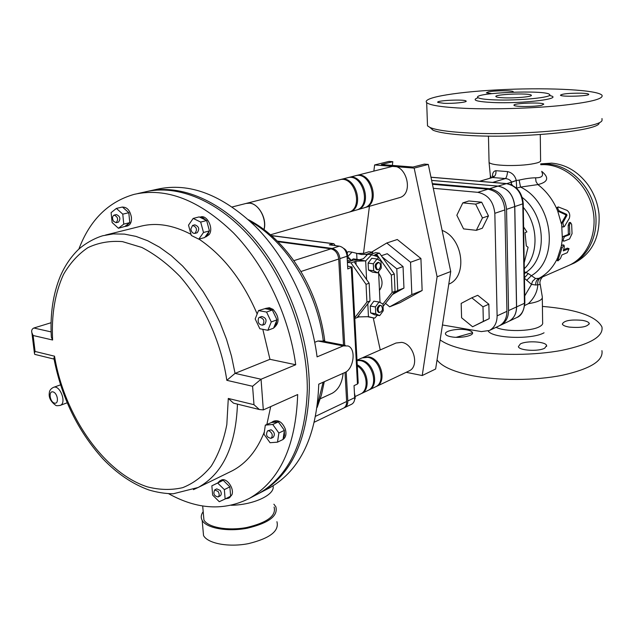 <?xml version="1.0" encoding="UTF-8"?>
<svg xmlns="http://www.w3.org/2000/svg" width="634" height="634" viewBox="0 0 634 634"><rect width="100%" height="100%" fill="white"/><g stroke="black" fill="none" stroke-linecap="round" stroke-linejoin="round"><path stroke-width="0.95" d="M380.154 305.461L381.169 305.429C383.293 308.813 382.722 311.199 379.457 312.578C377.46 310.256 377.69 307.886 380.154 305.461M380.669 305.35L379.187 305.303C376.723 307.72 376.493 310.089 378.49 312.411L378.997 312.499M379.679 315.653L374.528 314.773L370.589 312.879L370.248 306.056L375.423 306.919L379.037 302.014L382.944 303.963L383.261 310.755L379.679 315.653L375.748 313.759L375.423 306.919M370.589 312.879L375.748 313.759M370.248 306.056L373.87 301.182L379.037 302.014M350.705 260.756L353.32 258.886L359.415 259.726M377.032 269.64L376.556 269.569C374.29 266.248 374.797 263.831 378.062 262.31L378.569 262.381M378.466 269.688C380.994 267.215 381.185 264.798 379.029 262.444C375.764 263.966 375.265 266.383 377.531 269.704L378.466 269.688M377.65 272.874L372.459 272.121L368.473 270.013L368.124 263.07L373.339 263.799L373.672 270.766L377.65 272.874L381.264 268.071L380.947 261.153L376.992 258.989L373.339 263.799M368.473 270.013L373.672 270.766M368.124 263.07L371.786 258.276L376.992 258.989M379.267 286.172L378.989 280.283M369.979 254.575L375.685 252.649L379.512 253.164L394.285 273.999L391.337 275.085L376.533 254.171L374.789 254.765L377.872 256.73L378.007 259.544M378.577 271.637L380.035 302.521M366.603 279.586L365.667 260.907L358.622 259.932L363.385 258.72L367.728 254.274L371.611 254.797L365.667 260.907L355.912 261.168L356.094 264.624M355.912 261.168L354.097 261.779L369.147 283.208L366.04 284.349L350.959 262.848L347.408 262.349M358.733 315.415L358.812 316.905L368.449 316.675L374.694 318.165L377.365 315.257M367.807 303.741L368.449 316.675M353.138 287.139L353.558 295.159M354.755 317.769L366.928 302.085L366.04 284.349M378.656 273.325C382.873 279.618 383.142 285.292 379.465 290.348M374.694 318.165L367.482 316.699M394.285 273.999L395.045 291.275L383.055 306.436M366.928 302.085L370.018 300.896L357.021 317.61L358.812 316.905M379.512 253.164L376.533 254.171L376.612 255.93M357.021 317.61L354.794 318.498M350.959 262.848L354.097 261.779M369.147 283.208L370.018 300.896M347.4 262.191L353.724 260.059L358.622 259.932M382.944 304.019L392.113 292.401L395.045 291.275M391.337 275.085L392.113 292.401M377.872 256.73L371.611 254.797M356.522 253.529L364.09 253.323L368.829 251.738L372.633 252.245L372.697 253.655M372.633 252.245L366.27 254.385L366.341 255.692M366.27 254.385L361.459 254.511L352.044 252.158L347.678 256.564L350.642 259.631L350.721 261.073M350.642 259.631L347.321 260.74M356.673 253.576L356.974 259.385M347.194 258.347L349.168 258.617M347.155 252.752L348.248 251.65L352.044 252.158M248.457 219.713C265.773 228.739 281.147 242.767 294.572 261.787L300.365 270.694C313.244 292.211 321.335 315.296 324.632 339.951L323.586 341.235M314.741 342.289L317.911 341.005L322.904 341.108L345.276 345.419M51.227 334.926L51.354 337.193L52.614 340.014C51.338 315.019 54.96 293.17 63.495 274.474C70.017 263.173 78.148 254.242 87.88 247.664C98.413 242.663 109.944 240.643 122.481 241.617L141.85 247.458C155.021 254.282 167.748 263.966 180.016 276.511C203.76 303.67 221.218 342.273 226.821 380.321L235.063 373.378L269.965 359.312L295.713 364.748C289.08 315.835 265.115 265.408 233.352 232.773C199.306 199.972 166.251 187.165 134.194 194.353C108.311 201.755 89.862 220.03 78.83 249.178M226.821 380.321L252.586 386.28L261.049 379.235L295.713 364.748M252.586 386.28L253.98 404.698L259.338 409.509L263.316 409.905L261.049 379.235L235.063 373.378L231.513 356.197L226.457 339.119L219.966 322.46L212.168 306.539L203.213 291.648L193.283 278.049L182.56 265.987L171.251 255.653L159.57 247.205L147.73 240.762L135.938 236.379L124.383 234.104L113.256 233.906L102.732 235.753C91.661 239.073 81.192 246.491 77.126 250.802C70.128 257.975 64.502 266.518 60.238 276.432C52.971 294.263 50.015 314.512 51.354 337.193M236.197 403.826L233.518 403.169L228.295 398.453L226.821 424.598C223.667 440.678 218.476 454.523 211.249 466.125C203.038 476.182 193.513 483.362 182.671 487.665C171.323 490.264 159.53 489.987 147.27 486.833C103.913 472.79 64.066 415.04 54.524 356.189L54.025 358.995M54.524 356.189L35.076 351.458L34.418 353.146L34.743 354.366L36.027 354.683M35.076 351.458L33.127 335.505L31.906 332.818C31.272 330.544 31.922 328.943 33.864 328.016L51.061 322.73M256.049 494.908L258.87 493.434C289.199 475.872 305.35 441.478 307.3 390.243C307.736 338.952 286.441 280.014 253.124 240.524C219.721 201.065 177.615 183.725 144.631 192.031L137.776 193.552M168.715 493.759C197.285 509.562 224.182 511.091 249.416 498.364C279.76 480.794 295.848 446.185 297.679 394.538L263.316 409.905M229.857 471.973L232.163 470.84C246.301 463.462 257.024 450.505 264.33 431.976M266.89 424.408L270.702 406.6M258.054 493.862L260.875 492.388C291.426 474.684 307.585 440.004 309.344 388.373C309.55 337.399 288.351 279.095 255.304 239.937C222.169 200.82 180.413 183.448 147.524 191.373M260.875 492.388L270.124 487.562C300.667 469.873 316.873 435.407 318.751 384.172L344.722 372.586C353.495 369.408 356.562 349.191 348.153 345.974L343.24 345.902L317.079 356.871C310.953 308.742 287.471 259.068 255.977 226.94C222.193 194.638 189.225 182.077 157.066 189.265L150.424 190.739M270.124 487.562L267.31 489.028M272.85 421.618L274.023 421.071C278.73 419.779 282.495 422.434 285.308 429.028C286.639 433.902 285.886 437.365 283.049 439.425M219.927 480.794L221.139 480.2C226.211 477.014 234.532 488.156 231.941 494.726L229.548 497.682M269.965 359.312L262.809 329.315M257.166 313.973C242.79 280.569 223.398 255.613 198.981 239.113M191.016 234.35C172.678 224.777 155.536 222.169 139.575 226.544L105.529 235.056M122.544 207.112C127.141 207.08 130.105 210.52 131.436 217.414C131.698 222.019 130.406 224.864 127.561 225.942L127.363 225.989M199.718 217.185L200.621 216.955C207.144 214.554 213.943 228.636 209.125 234.604L206.113 236.744M265.535 308.425L269.379 307.72L273.088 309.368C279.317 316.659 279.673 322.722 274.157 327.572L273.904 327.667M343.398 408.201L343.58 408.114C345.712 406.901 346.727 404.698 346.639 401.496L315.708 416.221M277.914 241.713L330.948 248.837L293.788 260.677M300.881 271.542L338.722 259.013C337.962 253.37 335.37 249.978 330.948 248.837M338.722 259.013L343.509 345.078M345.031 372.443L346.639 401.496M347.614 266.082L352.068 266.993L347.765 268.967L347.083 256.239C346.338 250.644 343.763 247.284 339.349 246.158L329.323 244.835L333.856 243.71L335.331 245.627M277.304 241.102L332.153 248.449C336.583 249.59 339.166 252.982 339.919 258.609L344.722 345.308M351.442 404.333L351.624 404.246C353.748 403.042 354.771 400.846 354.691 397.669L354.041 385.63L357.465 384.046L358.202 383.047L352.084 267.286M346.188 371.754L347.804 400.95C347.884 404.143 346.869 406.346 344.738 407.559L344.048 407.844M320.313 398.754L332.208 393.27C338.485 389.664 342.122 383.007 343.121 373.299M263.958 229.5C266.898 218.682 258.727 203.744 249.622 203.181L246.016 203.459L232.329 206.93M276.923 521.695C279.388 531.046 269.91 538.353 248.48 543.623C228.795 547.507 207.714 543.576 203.53 535.54L202.999 529.556M203.189 511.67C201.002 514.681 200.661 517.582 202.175 520.371C206.351 528.225 227.495 532.029 247.26 528.225C268.768 523.05 278.294 515.902 275.838 506.772L273.88 504.212M274.086 507.041C276.424 515.743 267.35 522.559 246.856 527.472C228.034 531.094 207.904 527.472 203.934 519.991L203.435 514.436M271.661 309.883L268.412 308.306L264.917 308.671L272.311 309.994L276.622 319.045L272.683 310.787M273.864 327.477L275.996 324.632L276.717 320.511L273.587 328.143L267.865 330.29L271.265 321.945L266.557 312.055L258.506 310.597L255.185 318.942L259.837 328.745L267.865 330.29M259.623 317.238L261.691 316.493C266.185 317.737 267.183 320.368 264.695 324.37L264.592 324.41M276.622 319.045L276.717 320.511M276.995 319.837L271.265 321.945M272.311 309.994L266.557 312.055M258.506 310.597L264.917 308.671M205.099 237.005L207.651 235L209.061 231.434L204.727 237.536L198.783 239.161L203.498 232.496L200.685 222.074L193.172 218.429L188.52 225.149L191.317 235.468L198.783 239.161M206.042 220.236L202.999 217.763L199.75 217.2L206.652 220.529L209.22 230.063L206.874 221.369M192.681 225.395L194.828 224.832C199.028 226.473 199.797 229.12 197.15 232.773L197.047 232.797M206.652 220.529L200.685 222.074M209.22 230.063L209.45 230.895L203.498 232.496M193.172 218.429L199.147 216.907L199.75 217.2M209.45 230.895L209.061 231.434M129.701 221.845L128.876 213.523L129.78 222.645L124.858 226.449L126.071 226.306L129.344 222.978M128.282 212.263L122.956 207.477L128.797 212.723L122.766 214.149L116.402 208.412L111.101 212.644L112.115 222.526L118.423 228.264L123.765 224.119L122.766 214.149M114.191 215.092L116.387 214.577C120.159 216.273 120.848 218.801 118.455 222.138L118.376 222.162M116.402 208.412L122.441 207.025L122.956 207.477M124.858 226.449L118.423 228.264M129.78 222.645L123.765 224.119M128.797 212.723L128.876 213.523M222.74 480.524L219.76 480.873L217.858 482.862L223.208 480.295L229.326 486.318L223.747 480.826M230.578 495.431L229.928 487.601L230.641 496.176L225.133 498.99L224.349 489.622L217.676 483.029L211.851 485.818L212.659 495.114L219.269 501.7L225.133 498.99M225.625 498.736L228.335 498.3L230.142 496.43M214.736 489.884L216.757 488.877L220.22 490.447C221.599 492.88 221.599 494.694 220.204 495.883L220.141 495.915M229.326 486.318L229.928 487.601M229.865 486.849L224.349 489.622M223.208 480.295L217.676 483.029M211.851 485.818L217.858 482.862M277.716 421.935L272.636 421.713L271.495 422.498L278.318 421.879L283.929 429.686L278.809 422.561M283.152 438.752L284.484 435.376L284.309 431.104L283.041 439.481L277.502 442.16L278.873 433.006L272.747 424.471L265.321 425.129L264.006 434.235L270.06 442.722L277.502 442.16M267.627 430.843L271.114 429.773C274.546 432.063 275.235 434.583 273.175 437.341L273.088 437.381M283.929 429.686L284.309 431.104M284.42 430.375L278.873 433.006M278.318 421.879L272.747 424.471M265.321 425.129L271.495 422.498M269.014 430.763L267.54 430.882C265.519 434.979 266.7 437.468 271.075 438.348C273.135 435.582 272.446 433.054 269.014 430.763M258.617 317.959C257.404 322.262 258.704 324.663 262.531 325.171C265.02 321.161 264.013 318.53 259.52 317.277L258.617 317.959M190.842 229.017C191.428 232.06 192.776 233.51 194.9 233.375C197.554 229.714 196.778 227.067 192.577 225.419L190.842 229.017M113.581 221.361L116.188 222.692C118.574 219.34 117.884 216.82 114.104 215.116C112.218 216.321 112.044 218.405 113.581 221.361M218.136 491.485L214.672 489.916C212.992 493.759 214.149 496.097 218.12 496.937C219.515 495.748 219.523 493.934 218.136 491.485M363.337 357.37L396.02 343.018L401.718 342.368C413.883 343.89 419.7 366.523 409.089 370.922L408.787 371.064M362.696 357.671L368.79 356.894C381.129 358.575 387.2 381.977 376.493 386.407L375.843 386.692M399.04 197.776L399.452 197.657C414.794 193.774 405.76 161.805 390.71 166.837L356.593 175.475M355.864 175.666L356.165 175.578C371.389 170.459 380.812 203.577 365.295 207.492L364.566 207.69M246.301 203.387C256.104 200.122 267.651 217.034 264.061 229.571M357.243 364.819C367.894 369.963 370.842 389.617 361.602 393.476L360.944 393.769M367.807 390.528L368.108 390.386C378.847 385.947 372.705 362.355 360.326 360.627L357.013 360.508M360.294 394.094L360.595 393.952C369.384 390.251 367.268 371.857 357.299 365.913M375.209 387.009L375.51 386.867C386.225 382.437 380.146 359.018 367.799 357.33L362.038 357.941L356.997 360.16M356.997 360.271L361.325 360.183C373.703 361.911 379.837 385.48 369.107 389.91L368.449 390.203M340.046 179.676L340.363 179.581C355.65 174.421 365.263 208.071 349.659 211.994L348.914 212.192M356.078 210.147L356.498 210.02C372.063 206.105 362.529 172.694 347.273 177.829L340.791 179.47M348.185 212.414L348.597 212.295C364.209 208.372 354.58 174.691 339.293 179.85L246.586 203.316M363.853 207.904L364.265 207.786C379.798 203.871 370.351 170.72 355.127 175.84L348.755 177.457M348.018 177.655L348.328 177.568C363.583 172.424 373.101 205.804 357.536 209.727L356.807 209.917M381.335 255.732L387.247 253.711L403.05 266.573L403.953 288.09L392.494 294.501M403.953 288.09L397.732 290.483L396.789 268.84L382.136 256.857M394.031 292.551L397.732 290.483M403.05 266.573L396.789 268.84M420.921 258.513L422.141 290.515L411.846 294.588L410.539 262.254L420.921 258.513L397.296 239.509L386.764 243.004L371.635 252.118M410.539 262.254L386.764 243.004M422.141 290.515L400.014 302.695L389.648 306.824L411.846 294.588M385.496 303.353L389.648 306.824M373.846 171.109L374.623 164.959L414.168 168.105L428.291 164.42L424.32 164.119L413.027 167.043L381.359 164.539L392.818 161.694L392.327 165.411M374.623 164.959L389.007 161.401L392.818 161.694M428.291 164.42L450.734 271.518L435.637 369.004L422.228 375.534L406.196 372.301M380.249 349.944L373.252 317.919M414.168 168.105L437.103 276.789L422.228 375.534M437.103 276.789L450.734 271.518M363.52 253.338L369.424 206.304M560.361 258.609L557.865 260.907L558.126 259.56L562.081 247.831L564.054 245.231L564.315 246.911L563.301 250.906L569.07 248.71L567.264 252.704L561.938 254.939L560.361 258.609M556.882 260.186L561.336 246.047L562.849 244.827L563.903 245.184M563.634 249.717L567.454 248.14L568.936 248.647M564.49 236.648L563.261 239.351L563.467 240.793L564.189 241.118L569.538 238.963L572.042 233.645L571.646 224.357L570.457 222.479L569.443 225.213L569.855 233.962L569.562 234.628L564.49 236.648L563.254 236.458L562.31 237.718L562.136 240.286L562.707 240.857M570.457 222.479L569.245 222.582L568.215 225.252L568.326 234.437L563.254 236.458M562.849 222.724L563.769 226.893L564.498 226.425L569.324 218.302C570.323 215.029 569.57 212.382 567.05 210.377L558.221 206.914C557.452 208.277 557.88 209.68 559.513 211.122L566.677 214.363L566.962 215.354L562.849 222.724L561.629 222.883L561.764 226.33L562.651 226.94M558.221 206.914L557.135 207.469L556.676 208.61L557.714 211.067L565.504 214.68L565.782 215.647L561.629 222.883M561.344 223.723L557.714 211.067M540.77 164.729C562.263 163.128 585.15 181.142 591.926 205.828C598.876 230.467 588.384 256.659 569.023 265.337L567.739 265.892M541.88 172.06C543.75 175.935 541.65 177.845 535.579 177.805L536.015 181.593L537.901 184.589C548.125 182.109 549.393 177.686 541.713 171.331M544.043 276.25L538.971 278.35L535.5 278.492L528.304 273.547L524.342 271.796M569.023 265.337L543.441 276.543C542.839 276.107 538.781 280.664 540.208 284.412M523.613 226.932L526.909 231.933L525.023 232.638L526.323 245.937L528.09 247.284L524.191 262.753M523.938 246.991L523.827 240.199M572.93 263.625L574.206 263.07C591.855 253.822 600.129 237.552 599.027 214.268C597.878 203.324 594.113 193.386 587.734 184.462C577.915 171.552 565.908 164.452 551.707 163.136L540.707 163.873M569.356 265.178L570.972 264.481C589.422 256.176 599.994 231.989 594.66 208.261C589.462 184.51 569.181 165.498 548.355 164.143L540.739 164.317M461.172 303.401L461.6 317.785L472.599 326.764L483.338 321.351L482.973 306.801L471.799 297.822L461.172 303.401M482.973 306.801L488.846 304.201L477.727 295.301L471.799 297.822M488.846 304.201L489.194 318.664L483.338 321.351M489.194 318.664L472.599 326.764M462.804 202.88L468.883 200.97L481.681 202.198L488.457 215.917L482.331 228.224L476.332 230.324L482.458 217.945L475.643 204.132L462.804 202.88L456.845 215.259L463.557 228.89L476.332 230.324M481.681 202.198L475.643 204.132M488.457 215.917L482.458 217.945M442.453 324.98L481.372 331.59L489.361 330.496C494.457 327.691 497.04 322.809 497.111 315.851L494.829 213.309C493.529 201.414 487.847 194.424 477.782 192.332L433.299 188.298M448.777 284.167C467.837 276.638 463.28 238.241 442.12 230.411M498.76 326.058L499.188 325.852C504.268 323.071 506.843 318.228 506.931 311.342L504.886 209.909C503.618 198.149 497.983 191.246 487.99 189.194L432.459 184.288M431.643 180.421L497.959 186.127C507.889 188.139 513.477 194.955 514.713 206.581L516.528 306.935C516.425 313.751 513.849 318.545 508.793 321.319L508.365 321.517M499.774 325.551L500.805 325.091C505.877 322.31 508.46 317.476 508.547 310.597L506.542 209.347C505.274 197.61 499.655 190.723 489.662 188.678L432.317 183.638M430.985 177.266L506.17 183.606C516.052 185.58 521.592 192.324 522.804 203.847L514.792 206.557L516.607 306.896C516.504 313.719 513.928 318.514 508.872 321.279L516.29 317.777M514.792 206.557C513.556 194.931 507.969 188.116 498.039 186.103L431.635 180.389M542.419 306.404C576.504 309.313 596.34 316.152 601.935 326.938C603.631 336.464 590.333 344.254 562.025 350.309C534.692 355.523 497.944 355.722 471.593 350.895C456.956 348.153 446.479 344.492 440.139 339.919M466.553 329.846C469.952 330.457 471.934 331.36 472.481 332.565C474.224 335.727 460.276 338.58 451.345 336.828C448.032 336.218 446.106 335.323 445.559 334.158C443.848 330.956 457.645 328.158 466.553 329.846M569.189 327.081C565.163 326.391 562.889 325.393 562.342 324.077C563.88 320.606 570.505 319.362 582.234 320.344C586.339 321.026 588.669 322.04 589.232 323.395C587.663 326.859 580.982 328.087 569.189 327.081M520.371 343.929C526.632 340.41 545.85 341.552 546.611 345.53L544.741 348.153C538.638 351.751 519.08 350.602 518.382 346.639L520.371 343.929M524.445 278.263L531.498 284.397L535.778 285.015L540.239 284.507L542.3 296.831C542.839 299.779 538.195 302.061 528.352 303.686L524.714 305.509M429.892 127.418L433.054 130.208C438.657 132.569 450.045 134.289 467.234 135.351C518.16 138.759 597.933 131.103 599.162 123.242M437.04 359.93C441.787 366.539 453.532 371.778 472.282 375.653C498.498 380.82 535.048 380.709 562.239 375.273C590.389 368.94 603.616 360.73 601.928 350.642M472.536 332.723L456.147 337.312M494.251 99.871C518.422 100.941 554.449 97.295 549.472 94.411C545.391 89.679 473.067 92.715 477.774 97.422C478.884 98.642 484.384 99.459 494.251 99.871M464.809 108.335C442.556 107.265 429.852 105.355 426.682 102.597C421.451 97.335 460.078 91.351 505.694 89.481C551.231 87.532 597.545 89.949 601.991 95.251C603.79 98.975 589.786 102.431 559.973 105.616C531.165 108.446 492.428 109.531 464.809 108.335M443.816 103.302L437.809 102.399C435.217 100.481 464.785 99.055 466.077 101.028C467.852 102.233 453.151 103.746 443.816 103.302M491.715 93.626L486.389 92.81L488.473 91.843C494.647 90.535 512.652 90.393 513.255 91.661L512.882 92.16M581.323 93.19C585.626 93.349 588.075 93.681 588.661 94.204C590.943 96.075 561.296 97.129 560.448 95.211C562.073 93.792 569.031 93.127 581.323 93.19M541.793 105.236C535.342 106.837 514.76 106.916 514.079 105.355C511.472 103.247 542.522 101.979 543.782 104.142L541.793 105.236M504.189 97.826C499.41 97.636 496.676 97.248 495.986 96.661C492.983 94.323 529.85 92.778 531.268 95.187C533.257 96.614 515.878 98.325 504.189 97.826M601.983 118.55L602.038 120.357C600.961 128.345 518.232 136.231 465.491 132.783C447.715 131.706 435.954 129.962 430.201 127.561L427.514 125.865L427.435 123.511M479.455 181.292L492.499 177.504C495.099 176.521 496.24 174.255 495.923 170.697C493.371 171.109 492.238 173.344 492.523 177.393M479.645 181.308L492.499 177.504L505.456 178.558C506.495 177.449 507.208 175.127 507.596 171.608L495.923 170.697M492.689 182.41L505.456 178.558C508.413 178.891 510.441 180.072 511.559 182.117L516.258 180.468C515.054 175.65 512.161 172.694 507.596 171.608M515.751 187.529L516.686 187.838L516.266 180.547L511.567 182.204L511.281 183.709L512.399 185.294M516.488 188.171L520.538 187.078L537.901 184.589C545.937 190.771 552.198 198.775 556.676 208.61M535.579 177.805C531.141 177.837 525.657 178.598 519.135 180.096L516.258 180.468M491.469 177.742L490.233 175.206M519.135 180.096L520.538 187.078C553.22 202.484 559.703 259.251 531.355 275.711L526.664 280.371M524.373 273.793L526.054 272.335C547.839 258.165 546.025 215.378 522.257 197.475M524.437 277.787L528.304 273.547M524.738 295.904L531.498 284.397L532.505 281.322L535.5 278.492M535.778 285.015C535.508 282.003 536.57 279.784 538.971 278.35C546.516 274.284 552.436 268.095 556.715 259.789M528.352 303.686C534.208 298.123 537.363 291.822 537.806 284.777C537.307 281.48 538.417 279.047 541.135 277.462M508.444 321.486L508.872 321.279M250.454 221.551C286.402 241.364 317.476 291.616 323.332 341.187M323.142 382.215L317.507 404.643M193.441 489.646L198.141 487.483C222.748 473.915 235.856 446.13 237.457 404.135M253.98 404.698L228.295 398.453M51.108 331.899L33.864 328.016M33.127 335.505L52.614 340.014M317.911 341.005L343.24 345.902M332.153 248.449L339.349 246.158M339.919 258.609L347.083 256.239M351.299 267.746L357.465 384.046M347.804 400.95L354.691 397.669M271.526 235.674L332.898 243.71M231.156 505.274C253.758 504.997 275.584 494.52 273.032 485.866M54.429 403.097C49.674 401.837 48.319 390.576 53.09 391.915C57.868 393.151 59.216 404.5 54.429 403.097M60.04 405.459L60.23 405.388C67.03 403.192 59.921 384.37 53.43 387.39C50.76 388.713 49.381 390.615 49.294 393.088C48.628 397.581 50.752 401.647 55.673 405.284C56.038 405.792 57.559 405.823 60.23 405.388L67.125 402.812M557.024 258.807L558.126 259.56M567.454 248.14L568.627 248.694M560.876 247.363L562.081 247.831M568.215 225.252L569.443 225.213M568.619 233.78L569.855 233.962M568.326 234.437L569.562 234.628M558.38 211.574L559.513 211.122M565.504 214.68L566.677 214.363M565.782 215.647L566.962 215.354M562.31 237.718L561.764 226.338M561.336 246.047L562.12 240.532M506.931 311.342L497.111 315.851M487.99 189.194L477.782 192.332M504.886 209.909L494.829 213.309M516.528 306.935L508.547 310.597M497.959 186.127L489.662 188.678M514.713 206.581L506.542 209.347M498.039 186.103L506.606 183.583C516.591 185.667 522.131 192.292 523.232 203.466L522.804 203.847L524.429 303.298L524.849 302.79L523.232 203.593M516.607 306.896L524.429 303.298C524.318 310.058 521.75 314.821 516.718 317.579C521.203 316.009 523.914 311.136 524.849 302.957M488.188 331.003C492.563 338.437 531.76 339.784 544.051 332.795M542.316 298.059L542.625 322.437C543.092 323.966 541.975 325.424 539.257 326.803C530.579 331.542 504.561 331.844 496.081 327.326M540.271 134.582L540.596 160.323C541.071 161.195 539.906 162.05 537.085 162.898C529.834 164.777 519.92 165.648 507.335 165.522C496.755 165.189 490.668 164.182 489.068 162.478L489.052 161.678M477.521 97.913C471.625 100.148 476.705 101.678 492.776 102.51C523.327 103.921 565.663 98.492 549.416 95.504M524.294 268.713C538.884 254.939 538.599 225.03 523.296 207.35M511.281 183.709L510.782 184.573M506.756 183.598L511.567 182.204M379.457 312.578L378.49 312.411M376.556 269.569L377.531 269.704M324.957 341.496L324.695 340.458M324.283 381.7L321.406 395.069L317.151 407.416M232.163 470.84L198.141 487.483L173.177 493.799C165.006 493.648 156.86 492.356 148.744 489.924C132.403 483.98 117.139 473.638 102.954 458.881C77.776 431.017 61.403 397.367 53.835 357.925M233.518 403.169L259.338 409.509M54.049 359.106L34.743 354.366M34.418 353.146L31.906 332.818M258.87 493.434L249.416 498.364M314.44 422.125L343.58 408.114M344.738 407.559L351.624 404.246M271.36 235.539L333.294 243.638M343.525 248.29C346.846 250.081 348.066 253.354 347.186 258.109M354.668 399.119C355.412 399.071 355.333 397.043 354.438 393.009M202.175 520.371L203.53 535.54M202.682 505.964L203.934 519.991M274.157 327.572L273.761 327.723M206.359 236.672L205.091 237.021M127.561 225.942L126.071 226.306M229.706 497.603L228.335 498.3M273.175 437.341L271.075 438.348M264.695 324.37L262.531 325.171M197.15 232.773L194.9 233.375M118.455 222.138L116.188 222.692M220.204 495.883L218.12 496.937M60.492 384.87L53.573 387.334M376.493 386.407L409.089 370.922M399.452 197.657L365.295 207.492M361.602 393.476L368.108 390.386M355.183 396.519L360.595 393.952M369.107 389.91L375.51 386.867M356.498 210.02L349.659 211.994M348.597 212.295L270.496 234.778M364.265 207.786L357.536 209.727M557.865 260.907L556.779 260.106M562.548 240.817L563.792 241.118M562.532 226.94L563.769 226.893M570.972 264.481L574.206 263.07M499.188 325.852L489.361 330.496M508.793 321.319L500.805 325.091M430.969 177.203L506.4 183.559M488.457 136.072L489.068 162.478L490.447 176.506L490.122 178.138M546.619 346.362L546.611 345.53M589.232 324.045L589.232 323.395M472.504 333.373L472.481 332.565M477.347 98.135L477.774 97.422M433.054 130.208L430.201 127.561M426.682 102.597L427.514 125.865M493.078 177.322L493.379 176.228L492.214 177.52"/></g></svg>
